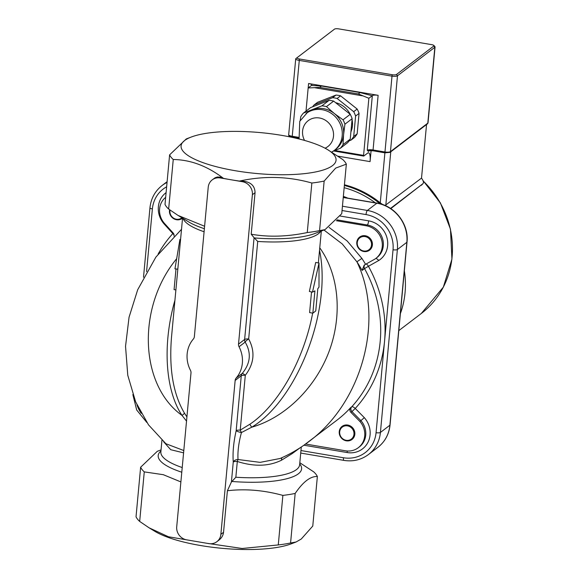 <?xml version="1.0" encoding="UTF-8"?>
<svg xmlns="http://www.w3.org/2000/svg" width="578" height="578" viewBox="0 0 578 578"><rect width="100%" height="100%" fill="white"/><g stroke="black" fill="none" stroke-linecap="round" stroke-linejoin="round"><path stroke-width="0.87" d="M306.029 113.555A23.228 21.538 -127.3 0 1 337.241 118.96A23.228 21.538 -127.3 0 1 334.207 150.49L331.693 152.137A23.228 21.538 -127.3 0 0 334.207 150.49L335.587 149.435A23.228 21.538 -127.3 0 0 343.578 134.71A23.228 21.538 -127.3 0 0 334.337 113.519A23.228 21.538 -127.3 0 0 312.257 109.777A23.228 21.538 -127.3 0 0 307.417 112.5L299.758 121.308L299.072 138.973M300.22 120.39L300.77 116.698A25.555 23.691 52.7 0 1 303.421 113.093L321.888 105.846A25.555 23.691 52.7 0 1 326.447 106.619L334.337 113.519L343.021 119.812A25.555 23.691 52.7 0 1 344.929 124.183L343.578 134.71L343.029 144.63A25.555 23.691 52.7 0 1 340.384 148.228L333.296 151.147M340.384 148.228L347.595 142.73A25.555 23.691 -127.3 0 0 350.239 139.132L352.139 118.685L344.929 124.183M352.139 118.685A25.555 23.691 -127.3 0 0 350.232 114.314L343.021 119.812M350.232 114.314L333.658 101.114L326.447 106.619M350.239 139.132L343.029 144.63M333.658 101.114A25.555 23.691 -127.3 0 0 329.099 100.348L310.632 107.595L303.421 113.093M329.099 100.348L321.888 105.846M335.623 102.682A20.909 19.385 52.7 0 1 350.181 114.271M352.053 119.574A20.909 19.385 52.7 0 1 350.911 131.885M312.568 106.836A25.555 23.691 52.7 0 1 314.092 104.958L332.56 97.704A25.555 23.691 52.7 0 1 337.119 98.477L353.693 111.677A25.555 23.691 52.7 0 1 355.6 116.048L353.7 136.495A25.555 23.691 52.7 0 1 351.056 140.093L349.112 140.851M332.56 97.704L336.02 95.067L317.546 102.32L314.092 104.958M336.02 95.067A25.555 23.691 52.7 0 1 340.572 95.84L337.119 98.477M340.572 95.84L357.153 109.032L353.693 111.677M357.153 109.032A25.555 23.691 52.7 0 1 359.061 113.404L355.6 116.048M359.061 113.404L357.161 133.85L353.7 136.495M357.161 133.85A25.555 23.691 52.7 0 1 354.516 137.456L351.056 140.093M379.999 203.738A91.758 85.074 -127.3 0 0 344.365 185.459M390.511 208.427L422.886 183.732L390.8 208.615M385.085 205.493L421.514 178.111C423.486 180.835 423.941 182.713 422.886 183.732L421.384 185.278M344.43 184.772A91.758 85.074 52.7 0 1 380.259 202.856L382.752 204.583M375.288 202.813A89.431 82.921 -127.3 0 0 344.156 187.698M181.882 217.761A7.507 6.965 52.7 0 1 173.523 218.101A7.507 6.965 52.7 0 1 170.026 210.052M182.518 218.152A8.208 7.608 52.7 0 1 173.4 218.506A8.208 7.608 52.7 0 1 169.578 209.727M353.815 435.256A7.507 6.965 52.7 0 1 341.938 438.059A7.507 6.965 52.7 0 1 344.734 425.957A7.507 6.965 52.7 0 1 353.815 435.256M354.668 435.292A8.208 7.608 52.7 0 1 341.692 438.362A8.208 7.608 52.7 0 1 344.748 425.141A8.208 7.608 52.7 0 1 354.668 435.292M336.36 220.717L366.25 225.788A18.583 17.232 52.7 0 1 381.559 239.603A18.583 17.232 52.7 0 1 375.866 258.409A18.583 17.232 52.7 0 1 374.978 259.038L365.578 264.319A127.76 118.454 -127.3 0 0 361.9 258.409L347.197 241.019L329.12 227.457M366.358 235.997A8.208 7.608 -127.3 0 0 357.103 245.404A8.208 7.608 -127.3 0 0 370.325 249.494A8.208 7.608 -127.3 0 0 366.358 235.997M332.531 165.604A77.813 20.541 5.3 0 0 327.697 149.695A77.813 20.541 5.3 0 0 260.468 132.608A77.813 20.541 5.3 0 0 191.246 137.037A77.813 20.541 5.3 0 0 227.602 169.296A77.813 20.541 5.3 0 0 332.531 165.604M206.975 543.298L242.146 548.486L278.278 544.938L282.873 495.397A89.431 23.604 5.3 0 0 295.17 493.446L290.575 542.988L296.073 541.998L291.131 543.876A77.813 20.541 -174.7 0 1 221.901 548.305A77.813 20.541 -174.7 0 1 154.673 531.218L149.117 527.83L168.444 536.767L189.093 540.264M212.22 179.866L215.132 177.735L217.444 176.984L219.958 177.121L223.484 178.378A89.431 23.604 5.3 0 0 231.337 179.816A89.431 23.604 5.3 0 0 239.422 181.08L243.049 181.181C250.888 182.063 254.891 185.899 255.05 192.684L251.199 234.213L254.074 237.71L244.631 339.467L238.519 344.134L252.376 194.721A11.618 10.765 -127.3 0 0 242.377 181.694L220.297 177.945A11.618 10.765 -127.3 0 0 212.22 179.866A11.618 10.765 -127.3 0 0 208.225 187.229L194.36 336.642A4.646 4.306 -127.3 0 1 193.37 339.019A29.037 26.92 -127.3 0 0 190.465 370.325A4.646 4.306 -127.3 0 1 190.993 372.962L176.716 526.833A11.618 10.765 -127.3 0 0 186.723 539.859L208.803 543.609A11.618 10.765 -127.3 0 0 216.88 541.687A11.618 10.765 -127.3 0 0 220.875 534.325L235.152 380.447L241.264 375.787L236.171 430.653A4.646 0.961 -167 0 0 241.438 432.554L251.69 427.214C297.562 399.817 332.112 309.707 319.533 250.31M312.655 313.146C303.84 359.971 278.112 405.46 249.812 424.274L240.217 430.14L245.303 375.274A4.646 1.228 5.3 0 0 241.264 375.787A4.646 4.306 -127.3 0 1 242.254 373.41A4.646 0.715 -138.2 0 1 245.303 375.274C254.226 363.641 255.346 351.532 248.677 338.961A4.646 1.264 -32.3 0 0 245.159 342.104C251.502 352.862 250.534 363.295 242.254 373.41L236.142 378.077A4.646 4.306 -127.3 0 0 235.152 380.447M236.142 378.077A29.037 26.92 -127.3 0 0 239.046 346.764L245.159 342.104A4.646 4.306 -127.3 0 1 244.631 339.467A4.646 1.228 -174.7 0 1 248.677 338.961L257.716 241.452L254.074 237.71M238.519 344.134A4.646 4.306 -127.3 0 0 239.046 346.764M304.223 444.988L336.815 420.278A123.114 114.148 -127.3 0 0 350.665 407.627A3.482 3.23 -127.3 0 0 350.918 412.36L359.913 421.47A18.583 17.232 52.7 0 1 358.309 447.712A18.583 17.232 52.7 0 1 345.384 450.782L305.581 444.027M174.007 236.099A3.482 3.23 -127.3 0 0 173.118 232.956L164.383 223.318A18.583 17.232 52.7 0 1 165.662 197.336M164.535 223.484L164.073 223.91L172.829 233.577L173.277 233.151M366.149 263.994A3.482 1.293 -119.3 0 1 368.439 266.285L378.908 260.403L376.018 258.25M365.578 264.319L364.154 265.172L362.11 270.425L364.53 268.575A3.482 3.23 52.7 0 1 364.819 264.753M308.941 441.541L308.984 441.505C362.522 402.086 384.666 318.991 356.893 261.791L361.9 258.409M303.905 445.212L347.147 452.545A22.065 20.461 -127.3 0 0 368.078 442.083A22.065 20.461 -127.3 0 0 364.321 417.648L359.913 421.47M249.812 424.274L251.69 427.214C284.817 417.764 315.046 388.286 328.889 351.937C342.646 315.559 339.076 274.803 319.764 247.846M301.29 446.989L299.635 464.791A69.685 18.395 -174.7 0 1 235.846 477.24L237.305 461.475A4.646 1.228 5.3 0 0 233.266 461.988C232.566 452.841 233.534 442.394 236.171 430.653A4.646 1.228 5.3 0 1 240.217 430.14L241.438 432.554C238.685 442.697 237.544 451.685 238.028 459.524A4.646 3.193 174.5 0 0 233.266 461.988L231.41 482.009L227.4 490.751L223.541 532.287C223.202 535.358 221.67 537.966 218.961 540.098L216.88 541.687M312.85 313.182L314.916 290.871L312.488 292.143L319.013 263.019L318.998 287.172L317.821 288.653L315.754 310.964L312.85 313.182L309.613 312.568L311.528 291.933M312.488 292.143L309.367 291.464L315.696 262.455L319.013 263.019M174.924 300.3C162.317 344.127 165.149 390.143 182.005 415.394A4.646 1.886 146.8 0 0 184.483 413.191C173.19 394.145 168.877 368.677 171.543 336.786L171.55 336.707M186.918 416.897L184.483 413.191M176.434 258.973C136.748 307.373 139.515 385.158 182.005 415.394L186.528 421.109M183.797 450.544L165.864 443.716M140.627 467.234A89.431 23.604 5.3 0 0 144.269 471.886L139.674 521.421A89.431 23.604 -174.7 0 1 136.032 516.775L140.627 467.234L157.324 451.295L161.052 449.872M180.885 481.929L163.321 474.697L144.269 471.886M323.962 230.037L342.255 243.959L356.893 261.791A123.114 114.148 -127.3 0 1 362.11 270.425M280.135 458.484L260.151 462.364L238.028 459.524A4.646 0.715 105.4 0 0 237.305 461.475C254.183 466.843 268.929 466.417 281.537 460.189L292.092 453.672L300.473 447.531M282.223 457.559A4.646 2.854 -118.7 0 0 281.537 460.189M175.893 289.91L174.072 289.636L175.987 268.943M177.814 269.175L174.961 268.813L179.917 239.422L180.56 239.53M235.846 477.24L231.41 482.009M319.555 230.615A89.431 23.604 -174.7 0 1 307.258 232.558L311.853 183.024A89.431 23.604 5.3 0 0 324.15 181.073L319.555 230.615L325.053 229.625L341.75 213.679L346.345 164.145A89.431 23.604 5.3 0 0 342.696 159.492L327.697 149.695M251.199 234.213C268.604 237.283 287.295 236.734 307.258 232.558M163.675 441.802L170.72 449.698L183.58 452.856M223.484 178.378C207.3 166.038 190.552 159.745 173.248 159.506L168.653 209.048L178.096 215.45L204.605 226.258M168.653 209.048A89.431 23.604 -174.7 0 1 165.005 204.395L169.607 154.861A89.431 23.604 5.3 0 0 173.248 159.506M282.873 495.397C263.785 490.173 245.289 488.627 227.4 490.751M296.073 541.998L301.254 539.028L312.77 526.059L317.365 476.518C310.531 476.113 303.132 481.756 295.17 493.446M317.365 476.518A89.431 23.604 5.3 0 0 313.717 471.865L299.83 462.747M139.674 521.421L149.117 527.83M290.575 542.988A89.431 23.604 -174.7 0 1 278.278 544.938M169.607 154.861L186.297 138.915L191.246 137.037M311.853 183.024C288.27 176.319 264.132 175.676 239.422 181.08M346.345 164.145L335.666 168.097L324.15 181.073M366.004 236.807A7.507 6.965 52.7 0 1 369.631 249.154A7.507 6.965 52.7 0 1 357.536 245.412A7.507 6.965 52.7 0 1 366.004 236.807M421.514 178.111L426.55 124.53M295.929 58.559L334.496 29.131A3.482 0.918 -174.7 0 1 338.845 28.9L431.571 44.629A3.482 0.918 -174.7 0 1 433.897 45.481A3.482 0.918 -174.7 0 1 433.847 45.98L396.486 74.483A3.482 0.918 -174.7 0 1 392.137 74.714L299.411 58.985A3.482 0.918 -174.7 0 1 297.135 57.634A3.482 0.918 -174.7 0 1 297.135 57.627L295.929 58.559A4.646 1.228 5.3 0 0 295.719 58.877A4.646 1.228 5.3 0 0 298.963 60.365L391.689 76.094A4.646 1.228 5.3 0 0 397.483 75.783L434.844 47.288A4.646 1.228 5.3 0 0 435.061 46.962A4.646 1.228 5.3 0 0 434.909 46.616L433.897 45.481M308.161 87.964L311.434 85.465L321.476 86.021L319.677 87.394L308.161 87.964L306.008 111.121M433.847 45.98L434.844 47.288L427.807 123.136L390.453 151.638A4.646 1.228 -174.7 0 1 384.652 151.942L373.063 149.977L378.128 95.319A4.646 1.228 5.3 0 0 372.333 95.623L368.872 98.267L363.576 155.374L334.886 150.511M368.872 98.267L358.317 93.947L360.116 92.574L372.145 95.767M378.128 95.319L308.587 83.521L308.175 87.95M311.434 85.465L311.614 85.327A4.646 1.228 5.3 0 0 311.824 85.009A4.646 1.228 5.3 0 0 308.587 83.521M321.476 86.021L360.116 92.574M371.09 150.612L370.065 161.616A11.618 3.085 99.6 0 0 368.547 152.802A11.618 3.085 99.6 0 0 367.644 153.098L363.764 156.06L363.576 155.374M372.333 95.623L367.261 150.28L369.645 150.533L368.865 150.721A1.163 1.077 -127.3 0 0 368.439 151.458L369.588 150.576M304.555 140.425A16.263 15.079 52.7 0 1 310.574 119.213A16.263 15.079 52.7 0 1 331.765 127.247A16.263 15.079 52.7 0 1 325.082 148.206M423.175 180.993A89.431 82.921 52.7 0 1 421.34 313.442L398.798 330.63M400.381 313.616A89.431 82.921 -127.3 0 0 404.354 270.757M347.862 198.16A89.431 82.921 -127.3 0 0 343.354 196.383M166.103 192.611A22.065 20.461 -127.3 0 0 164.073 223.91M158.105 254.096A126.596 117.377 -127.3 0 1 172.829 233.577A3.482 1.286 -137.8 0 1 174.057 235.065M146.566 271.631L152.382 208.933A31.357 29.073 52.7 0 1 166.637 186.81M364.321 417.648L355.246 408.451A3.482 1.286 42.5 0 0 351.706 406.833A123.114 114.148 52.7 0 0 364.53 268.575L368.439 266.285A126.596 117.377 -127.3 0 1 384.551 341.222L376.061 432.691A31.357 29.073 52.7 0 1 343.462 457.754L300.957 450.544M378.908 260.403A22.065 20.461 -127.3 0 0 387.014 237.984A22.065 20.461 -127.3 0 0 368.641 220.854L340.081 216.013M342.039 210.515L366.026 214.583A31.357 29.073 52.7 0 1 393.033 249.754L384.551 341.222A126.596 117.377 -127.3 0 1 355.246 408.451L351.951 411.565A3.482 3.23 52.7 0 1 351.706 406.833L350.665 407.627M337.075 219.871L367.29 224.994A3.482 0.925 99.6 0 0 368.641 220.854M366.25 225.788L367.29 224.994A18.583 17.232 52.7 0 1 382.593 238.808A18.583 17.232 52.7 0 1 376.907 257.615L375.866 258.409M350.918 412.36L351.951 411.565L360.947 420.683A18.583 17.232 52.7 0 1 359.343 446.917L358.309 447.712M347.147 452.545A3.482 0.925 99.6 0 0 347.161 450.992M257.716 241.452A69.685 18.395 5.3 0 0 320.739 231.265M160.944 451.013A72.012 19.009 5.3 0 0 181.788 472.219M141.213 413.342A31.357 29.073 52.7 0 1 136.943 404.817M325.053 229.625L314.786 233.526A72.012 19.009 -174.7 0 1 254.327 237.934M231.735 481.452A72.012 19.009 5.3 0 0 299.722 463.881M252.376 194.721L255.05 192.684M182.222 467.544A69.685 18.395 -174.7 0 1 160.857 451.917L161.948 440.205M183.074 218.491A69.685 18.395 5.3 0 0 204.092 231.756M204.374 228.707A72.012 19.009 -174.7 0 1 188.515 221.815L178.096 215.45M220.875 534.325L223.541 532.287M242.377 181.694L243.049 181.181M220.297 177.945L220.969 177.432M366.026 214.583A3.482 0.925 -80.4 0 1 367.37 210.443L342.436 206.216M143.51 277.267L149.955 207.82A3.482 0.918 5.3 0 0 152.382 208.933M167.049 182.431A34.846 32.303 -127.3 0 0 162.093 185.495C154.998 191.101 150.945 198.543 149.955 207.82M343.462 457.754A3.482 0.925 99.6 0 0 343.917 460.391L300.726 453.065M343.917 460.391C353.042 461.815 361.214 459.864 368.432 454.546A34.846 32.303 -127.3 0 0 380.411 432.46L397.382 249.523A34.846 32.303 -127.3 0 0 367.37 210.443L376.849 203.21A34.846 32.303 52.7 0 1 406.861 242.29L389.89 425.227L380.411 432.46A3.482 0.918 5.3 0 1 376.061 432.691M393.033 249.754A3.482 0.918 5.3 0 0 397.382 249.523L406.861 242.29A3.482 0.918 5.3 0 0 407.02 242.052C409.108 224.242 394.861 205.689 377.123 203.124L343.26 197.38M343.245 197.51L376.849 203.21A3.482 0.925 -80.4 0 1 377.123 203.124M407.02 242.052L390.049 424.989A3.482 0.918 5.3 0 1 389.89 425.227A34.846 32.303 52.7 0 1 377.904 447.314L368.432 454.546M292.165 137.065L299.411 58.985M384.89 152.794L392.137 74.714M435.061 46.962L428.023 122.818A4.646 1.228 -174.7 0 1 427.807 123.136A1.163 1.077 52.7 0 1 427.409 123.873L390.049 152.375A1.163 1.077 52.7 0 0 390.453 151.638L397.483 75.783L396.486 74.483M314.902 87.748L362.37 95.803M358.317 93.947L319.677 87.394M333.752 150.966L363.634 156.031M385.793 205.356L390.764 151.833M369.241 150.591L373.215 150.858L373.063 149.977A4.646 1.228 5.3 0 0 367.261 150.28L368.439 151.458M384.897 152.838L380.259 202.856M338.051 156.183L370.065 161.616M296.536 138.359L296.586 137.86M369.645 150.533A5.809 1.532 -174.7 0 1 373.135 150.8M390.049 152.375L384.804 152.823L373.301 150.829M298.537 137.333L291.926 136.213A4.646 1.228 -174.7 0 1 288.682 134.732L295.719 58.877M423.038 180.639L440.422 202.943L450.479 229.184L451.931 259.154L443.34 287.15L421.34 313.442M321.325 231.041L318.362 262.911M166.016 443.846L148.51 424.852L135.649 401.869L127.774 375.295L125.534 346.323L129.053 317.235L137.694 289.737L155.887 257.102L181.514 229.3M308.984 441.505C299.989 448.405 290.286 454.098 279.875 458.592L280.099 458.499M182.547 218.166L171.543 336.786M146.834 422.467L136.69 409.997L132.846 394.557M390.049 424.989C389.052 434.266 385.006 441.708 377.904 447.314M167.114 181.665L162.093 185.495M333.694 150.988L363.692 156.082M428.023 122.818L427.409 123.873M298.819 138.236L292.078 137.094C289.6 136.668 288.465 135.873 288.682 134.732"/></g></svg>
